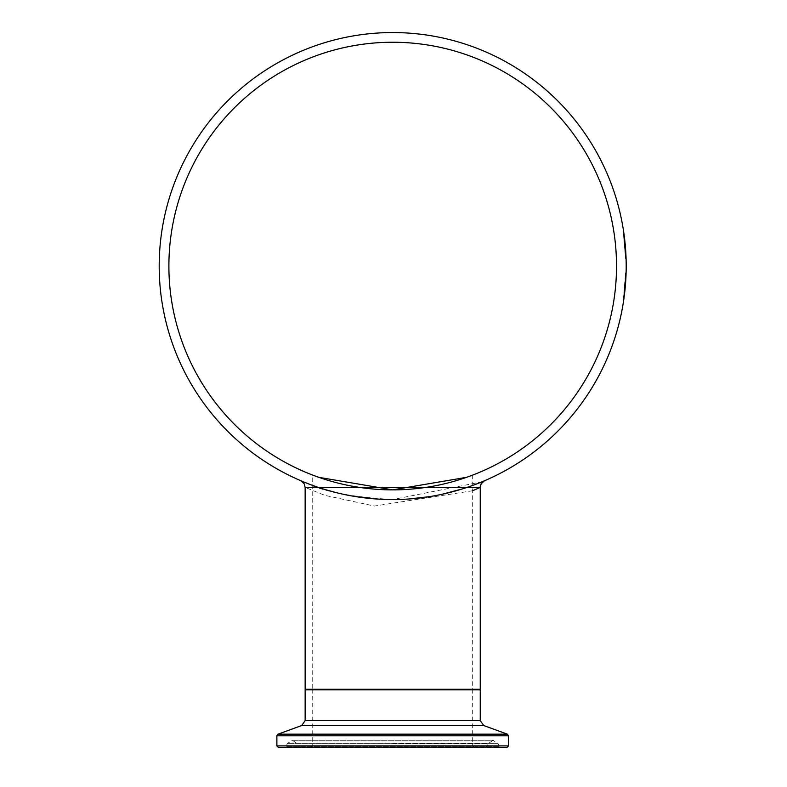 <?xml version="1.0" encoding="UTF-8"?>
<svg xmlns="http://www.w3.org/2000/svg" width="787" height="787" viewBox="0 0 787 787"><rect width="100%" height="100%" fill="white"/><g stroke="black" fill="none" stroke-linecap="round" stroke-linejoin="round"><path stroke-width="0.59" stroke-dasharray="3.94 2.95" d="M624.908 247.944L623.629 235.726A232.913 232.913 0 0 1 624.042 239.032L624.76 246.203A232.913 232.913 0 0 1 625.478 258.244A232.913 232.913 0 0 0 625.006 249.272L624.986 242.307L624.337 236.69L623.757 236.69M625.95 255.382L625.96 255.529A233.493 233.493 0 0 0 625.399 246.774L624.809 246.774L625.37 255.549A232.913 232.913 0 0 0 624.809 246.774L625.399 246.774L624.809 246.774M625.301 245.692L624.721 245.692L625.439 257.142A232.913 232.913 0 0 0 625.272 253.434L623.697 236.287A232.913 232.913 0 0 1 624.17 240.192L624.721 245.692L625.301 245.692L625.212 244.639L624.622 244.639M625.439 257.015L626.019 257.015L625.763 251.899L624.101 234.89A233.493 233.493 0 0 1 626.068 258.244A233.493 233.493 0 0 0 625.045 242.917A233.493 233.493 0 0 1 625.35 246.203L624.76 246.203L625.478 258.244L624.583 244.177A232.913 232.913 0 0 0 623.52 234.89A232.913 232.913 0 0 1 625.478 258.244L623.52 234.89L625.478 258.244A232.913 232.913 0 0 0 625.34 254.742L623.52 234.89L625.37 255.5A232.913 232.913 0 0 1 625.478 258.244L624.583 244.216A232.913 232.913 0 0 0 623.52 234.89A232.913 232.913 0 0 1 625.478 258.244A232.913 232.913 0 0 0 624.868 247.511L625.478 258.244L623.52 234.89L625.478 258.244A232.913 232.913 0 0 0 623.52 234.89L625.311 254.27L623.52 234.89A232.913 232.913 0 0 1 624.76 246.203L625.35 246.203A233.493 233.493 0 0 1 626.068 258.244L625.478 258.244L623.52 234.89L625.478 258.244L624.996 249.105L625.478 258.244L626.068 258.244A233.493 233.493 0 0 0 625.96 255.5L625.37 255.5L625.96 255.5A233.493 233.493 0 0 0 625.586 249.272L625.006 249.272M625.586 249.272L625.016 249.4M625.596 249.4L625.488 247.944M624.396 242.327L624.986 242.327L625.153 244.019M624.544 238.353L623.973 238.52M623.629 235.726L624.219 235.726A233.493 233.493 0 0 1 624.622 239.032L624.396 237.103L623.806 237.103M624.475 237.782L623.884 237.782M624.622 239.032L624.042 239.032L624.622 239.032M624.042 234.398L623.452 234.398M624.16 235.333L624.061 234.595M625.813 279.375L625.458 284.619A233.493 233.493 0 0 0 625.98 275.981L625.911 277.634A233.493 233.493 0 0 0 626.049 274.417L626.098 272.941L625.508 272.941L624.967 283.399A232.913 232.913 0 0 0 625.075 281.795L625.321 277.634A232.913 232.913 0 0 0 625.458 274.417L624.967 283.399A232.913 232.913 0 0 0 625.075 281.795L625.321 277.634A232.913 232.913 0 0 0 625.458 274.417L625.449 274.732A232.913 232.913 0 0 1 625.272 278.637L623.737 295.587A232.913 232.913 0 0 0 624.18 291.879L624.967 283.399A232.913 232.913 0 0 0 625.075 281.795L625.321 277.634A232.913 232.913 0 0 0 625.458 274.417L625.508 272.941L626.078 273.463L625.508 272.991L625.272 278.706A232.913 232.913 0 0 1 624.534 288.416A232.913 232.913 0 0 0 625.193 280.074L623.875 294.486L625.39 276.139A232.913 232.913 0 0 0 625.498 273.483M624.209 296.492L626.019 275.037L625.301 286.458M624.789 291.662L625.429 285.012L624.819 291.347L624.239 291.347L624.868 284.707A232.913 232.913 0 0 0 625.498 273.335A232.913 232.913 0 0 1 623.452 297.722A232.913 232.913 0 0 0 625.498 273.335L623.52 297.181L624.612 287.599A232.913 232.913 0 0 0 624.75 286.084L625.498 273.335A232.913 232.913 0 0 1 624.288 290.856A232.913 232.913 0 0 0 624.534 288.416A232.913 232.913 0 0 1 623.697 295.892A232.913 232.913 0 0 0 624.288 290.856L624.298 290.767A232.913 232.913 0 0 0 624.603 287.698L624.78 285.77A232.913 232.913 0 0 0 625.498 273.335A232.913 232.913 0 0 1 623.589 296.689L624.721 286.429A232.913 232.913 0 0 0 624.73 286.32L625.498 273.335A232.913 232.913 0 0 1 624.288 290.856A232.913 232.913 0 0 0 624.553 288.249L624.288 290.856A232.913 232.913 0 0 0 625.498 273.335A232.913 232.913 0 0 1 624.288 290.856A232.913 232.913 0 0 0 624.484 288.908L624.239 291.347L624.819 291.347L625.026 289.4L624.435 289.4L625.026 289.4L625.547 283.399A233.493 233.493 0 0 0 625.665 281.795L625.075 281.795L625.665 281.795L625.901 277.87L625.665 281.795L625.075 281.795L625.665 281.795L625.075 281.795L625.665 281.795L625.852 278.687A233.493 233.493 0 0 1 625.124 288.416L624.534 288.416L625.124 288.416A233.493 233.493 0 0 0 625.773 280.074L625.95 276.67L625.37 276.67L625.95 276.68L625.999 275.509L625.419 275.509L625.999 275.509L625.39 276.286L625.97 276.227L625.498 284.048L625.075 288.927L624.484 288.927L625.075 288.927L625.203 287.55L624.612 287.56L624.917 284.048L624.612 287.56L625.203 287.55L625.498 284.048L624.917 284.048L625.498 284.048L624.917 284.048L625.498 284.048L625.203 287.56L625.468 284.461M625.95 276.788L625.911 277.634A233.493 233.493 0 0 0 626.049 274.417L625.458 274.417L626.049 274.417L626.098 272.941L626.078 273.463L625.508 272.991M625.911 277.634L625.321 277.634L625.911 277.634A233.493 233.493 0 0 0 626.049 274.417L625.458 274.417M625.98 275.981L625.399 275.981L624.868 284.609A232.913 232.913 0 0 0 625.399 275.981L625.98 275.981L625.94 277.063L625.999 275.607L625.419 275.607M625.242 287.147L624.622 287.55L625.203 287.56L625.498 284.048L624.917 284.048L625.498 284.048L625.203 287.56L624.622 287.55L625.203 287.56L625.075 288.927L624.484 288.927L625.075 288.908L624.819 291.347L625.547 283.399A233.493 233.493 0 0 0 625.665 281.795A233.493 233.493 0 0 1 625.547 283.399L624.967 283.399M625.39 276.286L625.97 276.227M626.078 273.483A233.493 233.493 0 0 1 625.98 276.139L625.419 275.509M625.399 285.297L624.819 291.347L624.239 291.347L624.819 291.347M624.445 294.584L625.203 287.599A233.493 233.493 0 0 0 625.331 286.084L626.078 273.335A233.493 233.493 0 0 1 624.042 297.722A233.493 233.493 0 0 0 626.078 273.335L625.655 282.002L625.065 282.002M624.042 297.722L623.452 297.722L624.514 288.642L623.452 297.722L624.042 297.722L625.104 288.642L624.514 288.642L625.104 288.642L624.042 297.722L623.452 297.722L624.042 297.722M625.183 287.826L625.36 285.77A233.493 233.493 0 0 0 626.078 273.335L625.498 273.335A232.913 232.913 0 0 1 624.967 283.33L624.721 286.429A232.913 232.913 0 0 0 625.498 273.335L626.078 273.335A233.493 233.493 0 0 1 624.878 290.856A233.493 233.493 0 0 0 625.124 288.416A233.493 233.493 0 0 1 624.878 290.856L624.288 290.856L624.878 290.856A233.493 233.493 0 0 1 624.278 295.892A233.493 233.493 0 0 0 624.878 290.856L624.288 290.856L624.888 290.767A233.493 233.493 0 0 0 625.193 287.698L624.593 287.826M623.717 295.735L624.298 295.735L623.737 295.587M624.15 296.925L623.53 297.102M624.317 295.587A233.493 233.493 0 0 0 624.76 291.879L624.18 291.879L624.75 291.957M624.465 294.407L623.875 294.417M624.002 293.433L623.924 294.033A232.913 232.913 0 0 0 624.652 287.206L624.002 293.433L624.583 293.433L623.875 294.486M625.439 275.037L626.019 275.037L626.098 272.922L625.508 272.922L626.098 272.941L626.039 274.732A233.493 233.493 0 0 1 625.852 278.637L625.272 278.637L625.852 278.637L625.911 277.486M626.068 273.787L626.098 272.941M625.37 285.632L624.612 293.187M625.321 286.202L624.74 286.202M625.596 282.818L625.498 284.137L624.908 284.137M625.881 278.175L625.714 281.028M625.95 276.857L625.999 275.607M626.068 273.699L626.039 274.732L625.449 274.732M624.514 294.013L623.924 294.013L624.484 294.24M624.603 293.256L625.999 275.716M626.098 272.843L625.517 272.843L626.098 272.843L625.872 278.431M625.272 278.706L625.852 278.706L626.009 275.43L625.399 276.021L625.98 276.021M624.111 297.181L623.52 297.181L624.14 296.984M624.307 295.676L624.15 296.886M625.419 285.051L625.026 289.449M625.242 279.11L625.832 279.11L625.439 284.894M624.435 289.4L625.026 289.4L624.652 292.862M624.622 293.108L624.544 293.787M624.967 290.019L624.74 292.066L624.16 292.066L624.74 292.066M625.429 285.012L624.839 285.012L625.429 285.012L624.839 285.012L625.429 285.012L625.901 277.762M625.999 275.529L625.419 275.529L625.999 275.539M625.99 275.834L625.97 276.326M624.278 295.892L623.697 295.892L624.278 295.892M625.124 288.416L624.534 288.416L625.124 288.416M626.088 272.991L626.078 273.532M626.068 273.817L626.049 274.456M624.425 289.537L623.776 295.214L624.612 287.639L624.425 289.537L625.016 289.537L624.366 295.214L625.193 287.639L624.612 287.639M624.986 289.793L624.396 289.793M624.366 295.214L623.776 295.214M625.193 287.639L625.016 289.537M625.99 275.814L625.891 278.067L625.301 278.067M625.98 276.099L625.429 275.401M625.891 278.067L625.39 285.445L624.799 285.445M625.39 285.445L626.019 275.224L625.429 275.224M625.035 289.321L624.337 295.489L623.747 295.489M626.019 275.224L626.078 273.335A233.493 233.493 0 0 1 624.18 296.689L624.425 294.751M625.291 286.566L624.711 286.566M625.301 286.527L624.711 286.527M625.724 280.851L625.144 280.851M625.203 287.599L624.612 287.599L625.203 287.599M624.868 290.964L624.298 290.767L624.878 290.856A233.493 233.493 0 0 0 625.144 288.249L624.553 288.249M625.144 288.249L624.878 290.856L624.288 290.856L624.878 290.856A233.493 233.493 0 0 0 626.078 273.335L625.498 273.335L626.078 273.335A233.493 233.493 0 0 1 624.878 290.856L624.288 290.856M625.36 285.77L624.78 285.77M624.514 294.033L623.924 294.033L624.514 294.033A233.493 233.493 0 0 0 625.232 287.206L625.065 289.026M625.232 287.206L624.652 287.206L625.232 287.206M625.94 276.965L625.36 276.965M625.458 284.609L624.917 284.009M625.173 280.379L625.754 280.379L625.626 282.336M624.18 296.689L623.589 296.689L624.18 296.689M624.298 295.735L625.301 286.429L624.721 286.429L625.301 286.429A233.493 233.493 0 0 0 625.311 286.32L624.73 286.32M625.311 286.32L625.744 280.506L625.163 280.506L625.744 280.506M624.16 296.837A233.493 233.493 0 0 0 624.544 293.767L623.953 293.767A232.913 232.913 0 0 1 623.57 296.837A232.913 232.913 0 0 0 623.953 293.767L624.544 293.767A233.493 233.493 0 0 1 624.16 296.837L623.57 296.837L624.16 296.837M625.094 288.75L625.301 286.429A233.493 233.493 0 0 0 626.078 273.335L625.498 273.335L626.078 273.335A233.493 233.493 0 0 1 624.878 290.856A233.493 233.493 0 0 0 625.075 288.908M624.081 234.703L624.288 236.287L623.697 236.287M624.052 234.477L623.461 234.477M624.288 236.287A233.493 233.493 0 0 1 624.76 240.192L624.17 240.192L624.73 239.976M624.445 237.507L623.816 237.162M624.662 239.376L625.026 242.691M625.153 244.078L625.212 244.639M625.478 247.757L624.888 247.757M624.908 247.984L625.498 247.984L625.606 249.518M626.078 258.657L625.498 258.657M625.183 251.978L625.773 251.978L625.931 254.909M625.97 255.864L625.931 254.939M625.99 256.208L626.058 258.008M624.199 235.588L624.111 234.949M625.39 255.972L625.98 255.972L625.449 247.433L624.327 236.592L623.737 236.592M625.852 253.434L625.272 253.434L625.852 253.434A233.493 233.493 0 0 1 626.029 257.142L625.439 257.142M626.049 274.417L626.078 273.433L625.498 273.433M625.026 289.4L625.547 283.399M625.921 277.408L625.655 282.002M625.252 245.052L624.662 245.052M625.665 250.345L624.101 234.89L623.52 234.89A232.913 232.913 0 0 1 623.825 237.271A232.913 232.913 0 0 0 623.52 234.89A232.913 232.913 0 0 1 624.071 239.356A232.913 232.913 0 0 0 623.52 234.89L624.101 234.89L625.163 244.177L624.583 244.177L625.163 244.177A233.493 233.493 0 0 0 624.101 234.89L623.52 234.89L624.101 234.89L623.52 234.89L624.101 234.89L625.901 254.27L625.311 254.27L625.901 254.27L624.101 234.89L623.52 234.89L624.101 234.89L626.068 258.244L625.478 258.244L626.068 258.244L624.101 234.89L625.96 255.5L625.37 255.5L625.96 255.5A233.493 233.493 0 0 1 626.068 258.244L625.478 258.244L626.068 258.244L625.478 258.244L626.068 258.244L624.583 238.658L626.068 258.244L625.478 258.244L626.068 258.244L624.612 238.884L626.068 258.244L625.478 258.244L626.068 258.244A233.493 233.493 0 0 0 625.921 254.742L625.37 255.549L625.96 255.549M625.921 254.762L625.34 254.762L625.921 254.742M624.642 287.245L625.232 287.245L625.114 288.544L624.524 288.544M624.868 284.707L625.449 284.707A233.493 233.493 0 0 0 626.078 273.335A233.493 233.493 0 0 1 625.557 283.33L624.967 283.33M626.078 273.335L625.498 273.335L626.078 273.335M624.976 289.852L625.085 288.809M625.311 245.751L625.173 244.216A233.493 233.493 0 0 0 624.101 234.89A233.493 233.493 0 0 1 626.068 258.244A233.493 233.493 0 0 0 625.458 247.511L626.068 258.244L624.101 234.89L623.52 234.89L624.101 234.89L623.52 234.89L624.101 234.89L625.311 245.751L624.721 245.751M624.612 238.884L624.022 238.884L624.612 238.884L626.068 258.244L625.478 258.244L626.068 258.244L625.478 258.244L626.068 258.244L625.478 258.244L626.068 258.244L624.612 238.884M625.478 247.816L624.898 247.816M625.173 244.216L624.583 244.216L625.173 244.196L624.101 234.89L623.52 234.89L624.101 234.89L626.068 258.244L625.478 258.244L626.068 258.244L625.478 258.244L626.068 258.244L624.101 234.89L623.52 234.89L624.101 234.89L625.901 254.27L624.101 234.89L623.52 234.89L624.101 234.89A233.493 233.493 0 0 1 625.045 242.917L624.455 242.917L625.045 242.917A233.493 233.493 0 0 0 624.101 234.89L623.52 234.89L624.101 234.89L625.173 244.196M625.458 247.511L624.868 247.511M625.281 245.426L624.691 245.426A232.913 232.913 0 0 1 625.331 254.555L624.691 245.426L625.281 245.426A233.493 233.493 0 0 1 625.911 254.555L625.281 245.426M625.35 246.203L626.068 258.244L625.478 258.244L626.068 258.244L625.39 246.734L624.101 234.89L623.52 234.89L624.101 234.89L625.38 246.587L624.799 246.587M625.045 242.917L624.455 242.917L625.045 242.917M625.911 254.555L625.331 254.555M624.789 246.528A232.913 232.913 0 0 0 624.534 243.685A232.913 232.913 0 0 1 624.789 246.528L625.38 246.528L624.789 246.528M625.124 243.685A233.493 233.493 0 0 1 625.38 246.528A233.493 233.493 0 0 0 625.124 243.685L624.534 243.685L625.124 243.685M625.39 246.734L624.809 246.734M626.068 258.244L625.478 258.244L626.068 258.244L625.576 249.105L626.068 258.244L625.478 258.244L626.068 258.244L625.38 246.587M625.576 249.105L624.996 249.105M625.478 258.313A232.913 232.913 0 0 0 623.825 237.271A232.913 232.913 0 0 1 625.35 255.057L625.478 258.313L626.068 258.313L625.478 258.313M626.068 258.313A233.493 233.493 0 0 0 624.416 237.271A233.493 233.493 0 0 1 625.822 252.922L625.242 252.922L625.822 252.922A233.493 233.493 0 0 1 625.94 255.057L625.35 255.057M624.416 237.271L623.825 237.271L624.416 237.271A233.493 233.493 0 0 0 624.101 234.89A233.493 233.493 0 0 1 624.416 237.271M624.101 234.89L623.52 234.89L624.101 234.89A233.493 233.493 0 0 1 624.662 239.356A233.493 233.493 0 0 0 624.101 234.89M624.662 239.356L624.071 239.356L624.662 239.356M306.822 483.198L303.398 481.811L306.822 483.198C322.985 491.6 351.612 497.04 392.693 499.538A233.493 233.493 0 0 1 190.484 149.314A233.493 233.493 0 0 1 594.913 149.314A233.493 233.493 0 0 1 392.693 499.558L378.97 499.155M355.567 496.587L335.508 492.446M324.077 489.248L307.589 483.493M302.306 481.349L301.234 480.896M300.723 480.68L301.667 481.083M482.638 481.555L484.202 480.887M476.961 483.828L462.323 488.934M442.117 494.266L429.269 496.676M408.669 499.017L392.693 499.538L481.998 481.821L484.487 480.759M480.257 689.274L305.14 689.274M392.693 747.65L484.831 747.65L392.693 747.65M506.759 747.65L278.637 747.65M283.94 747.65L501.457 747.65L499.361 746.342L286.035 746.342L499.361 746.342L497.915 743.381L287.481 743.381L497.915 743.381L492.987 740.292L292.41 740.292L287.481 743.381L286.035 746.342L283.94 747.65M472.672 490.734L374.415 506.051L324.726 495.318L305.14 487.389M472.672 689.274L312.724 689.274L472.672 689.274L472.672 475.092L468.747 476.548M316.64 476.548L312.724 475.092L312.724 689.274M168.89 266.065A223.803 223.803 0 0 0 504.605 459.883A223.803 223.803 0 0 0 504.605 72.237A223.803 223.803 0 0 0 168.89 266.065M624.986 242.307L624.396 242.307M625.242 287.107L624.662 287.107M625.35 285.878L624.77 285.878M625.783 279.995L625.193 279.995M624.917 290.423L624.337 290.423M625.576 283.084L624.986 283.084M625.813 279.503L625.222 279.503M625.773 280.074L625.193 280.074M624.76 291.918L624.17 291.918M624.75 292.026L624.16 292.026M625.517 283.822L624.937 283.822M624.711 292.331L624.121 292.331M624.78 291.761L624.189 291.761M625.055 289.154L624.465 289.154M625.498 284.048L624.917 284.048M625.793 279.749L625.212 279.749M625.331 286.084L624.75 286.084M625.163 287.983L624.573 287.983M624.858 290.993L624.278 290.993M624.809 291.426L624.229 291.426M624.848 241.058L624.268 241.058M624.908 241.55L624.317 241.55M625.449 247.433L624.868 247.433M625.547 248.662L624.957 248.662M625.793 252.302L625.203 252.302M625.763 251.899L625.183 251.899M625.754 251.653L625.163 251.653M392.693 689.855L472.672 689.855L392.693 689.855M392.693 745.899L472.672 745.899L392.693 745.899M480.257 689.855L305.14 689.855M305.14 720.617L480.257 720.617M276.886 745.899L508.51 745.899M508.51 735.796L276.886 735.796M278.037 734.153L507.359 734.153M483.72 725.545L301.677 725.545M392.693 746.115L487.025 746.115L392.693 746.115M392.693 743.902L487.832 743.902L392.693 743.902M310.973 747.65L312.724 745.899L312.724 689.855L312.144 689.274M474.423 747.65L472.672 745.899L472.672 689.855L473.253 689.274M484.831 747.65L487.025 746.115L487.832 743.902L492.987 740.292L292.41 740.292L297.565 743.902L298.371 746.115L300.565 747.65M484.694 480.67L484.172 480.896"/><path stroke-width="1.18" d="M625.153 244.019L625.35 246.203M625.586 249.272L625.488 247.944M624.396 237.103L624.986 242.327M625.498 284.137L624.967 290.019M625.94 277.063L625.754 280.379M625.99 275.814L625.852 278.687M625.921 277.408L625.999 275.548M624.898 290.678L625.035 289.321M624.317 295.587L624.15 296.925M624.76 291.879L624.465 294.417M624.544 293.787L624.465 294.407M624.612 293.187L624.514 294.033M625.714 281.028L625.596 282.818M625.911 277.486L625.95 276.857M626.019 275.106L626.049 274.456M624.337 295.489L624.514 294.013M624.484 294.24L624.307 295.676M625.026 289.449L624.789 291.662M625.872 278.431L625.832 279.1M624.74 292.066L624.583 293.433M624.524 293.925L624.603 293.256M625.744 280.536L625.881 278.175M625.97 276.326L625.931 277.093M625.921 277.388L625.813 279.375M625.626 282.336L625.429 285.012M624.809 291.485L624.75 292.026M625.901 277.762L625.95 276.788M624.111 297.181L624.298 295.735M625.468 284.461L625.399 285.297M625.065 289.026L624.976 289.852M625.98 275.981L625.94 276.965M625.508 284.009L625.458 284.609M624.73 239.976L624.593 238.746M624.553 238.441L624.445 237.507M624.406 237.172L624.544 238.353M624.563 238.52L624.662 239.376M625.075 243.222L625.153 244.078M625.301 245.692L625.665 250.345M625.606 249.518L625.773 251.978M625.891 254.122L625.96 255.568M626.058 258.008L626.029 257.142M624.327 236.592L624.199 235.588M625.852 253.434L625.931 254.939M625.203 287.56L625.094 288.75M625.97 276.286L625.911 277.634M626.098 272.941L625.999 275.519M626.068 258.244L626.019 257.015M625.921 254.762L625.96 255.549M625.399 246.774L625.498 247.984M625.557 283.33L625.153 288.121M625.085 288.809L625.449 284.707M626.068 258.313L625.95 255.431M378.97 499.155L355.567 496.587M335.508 492.446L324.077 489.248M307.589 483.493L302.306 481.349M301.234 480.896L300.723 480.68M392.693 499.558A233.493 233.493 0 0 1 190.484 149.314A233.493 233.493 0 0 1 594.913 149.314A233.493 233.493 0 0 1 392.693 499.558M484.202 480.887L476.961 483.828M462.323 488.934L442.117 494.266M429.269 496.676L408.669 499.017M481.998 481.821L482.638 481.555M501.457 747.65L392.693 747.65L506.759 747.65L508.51 745.899L276.886 745.899L278.637 747.65L392.693 747.65L283.94 747.65M480.267 487.369L305.14 487.389L305.14 689.274L480.257 689.274L480.257 487.369L472.672 490.734M481.949 481.841L484.694 480.67A7.299 7.299 0 0 0 480.257 487.389M472.672 475.092L468.747 476.548M466.534 477.335L392.693 489.868L318.863 477.335L392.693 489.868L466.534 477.335M312.724 475.092L316.64 476.548M168.89 266.065A223.803 223.803 0 0 1 504.605 72.237A223.803 223.803 0 0 1 504.605 459.883A223.803 223.803 0 0 1 168.89 266.065M276.886 745.899L276.886 735.796L508.51 735.796L507.359 734.153L278.037 734.153L301.677 725.545L483.72 725.545L480.257 720.617L305.14 720.617L305.14 689.855L480.257 689.855L479.677 689.274M305.14 689.855L305.72 689.274M480.257 720.617L480.257 689.855M508.51 745.899L508.51 735.796M276.886 735.796L278.037 734.153M483.72 725.545L507.359 734.153M301.677 725.545L305.14 720.617M305.14 487.389L304.244 483.877L300.811 480.719M480.277 486.966L481.162 483.877L484.418 480.788"/></g></svg>
